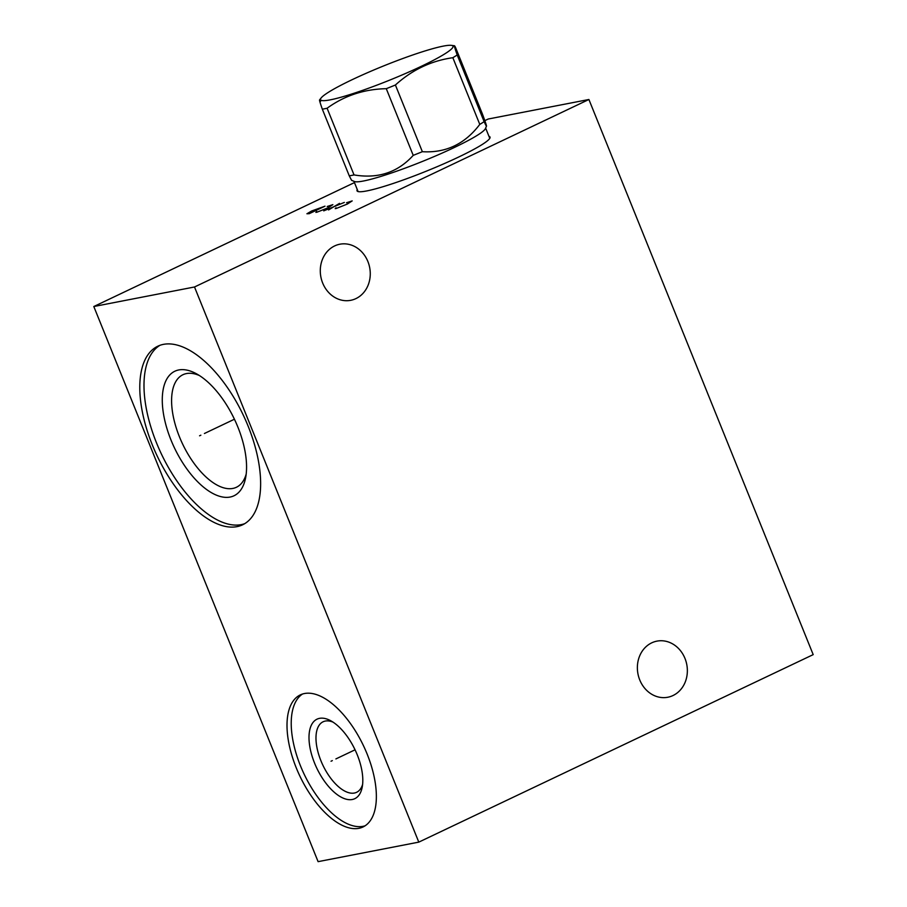 <?xml version="1.0" encoding="UTF-8"?>
<svg xmlns="http://www.w3.org/2000/svg" width="907" height="907" viewBox="0 0 907 907"><rect width="100%" height="100%" fill="white"/><g stroke="black" fill="none" stroke-linecap="round" stroke-linejoin="round"><path stroke-width="1.36" d="M484.814 120.642L488.204 119.021L588.904 99.498L194.506 286.986L93.806 306.521L354.456 182.602M488.975 136.345A71.721 7.744 158 0 1 490.086 137.376A71.721 7.744 158 0 1 458.296 157.206A71.721 7.744 158 0 1 357.188 191.071A71.721 7.744 158 0 1 357.267 189.552M588.904 99.498L813.194 654.627L418.796 842.127L318.096 861.65L93.806 306.521M194.506 286.986L418.796 842.127M296.238 767.798A73.104 35.237 64.6 0 1 300.308 694.898A73.104 35.237 64.6 0 1 367.131 754.046A73.104 35.237 64.6 0 1 363.072 826.946A73.104 35.237 64.6 0 1 296.238 767.798M152.274 444.793A98.852 47.64 64.6 0 1 157.773 346.225A98.852 47.64 64.6 0 1 248.144 426.199A98.852 47.64 64.6 0 1 242.657 524.779A98.852 47.64 64.6 0 1 152.274 444.793M684.978 658.437A28.57 24.852 79 0 0 656.917 641.136A28.57 24.852 79 0 0 639.752 679.944A28.57 24.852 79 0 0 667.801 697.245A28.57 24.852 79 0 0 684.978 658.437M367.891 261.522A28.57 24.852 79 0 0 339.83 244.221A28.57 24.852 79 0 0 322.665 283.018A28.57 24.852 79 0 0 350.714 300.319A28.57 24.852 79 0 0 367.891 261.522M199.325 375.498A62.3 30.033 64.6 0 0 182.931 374.727A62.3 30.033 64.6 0 0 179.461 436.857A62.3 30.033 -115.4 0 0 236.421 487.263A62.3 30.033 -115.4 0 0 246.194 474.066M170.981 439.986A68.943 33.23 64.6 0 1 196.207 373.65A68.943 33.23 64.6 0 1 237.849 427.016A68.943 33.23 -115.4 0 1 245.65 477.649A68.943 33.23 -115.4 0 1 213.723 493.918A68.943 33.23 -115.4 0 1 170.981 439.986M159.927 345.329A98.852 47.64 64.6 0 0 156.48 442.797A98.852 47.64 -115.4 0 0 244.709 523.668M362.619 784.396A39.046 18.82 -115.4 0 1 356.598 792.31A39.046 18.82 -115.4 0 1 320.908 760.712A39.046 18.82 64.6 0 1 323.073 721.791A39.046 18.82 64.6 0 1 333.005 722.119M314.548 763.059A44.024 21.224 -115.4 0 0 341.837 797.502A44.024 21.224 -115.4 0 0 362.222 787.117A44.024 21.224 -115.4 0 0 357.245 754.783A44.024 21.224 64.6 0 0 330.647 720.702A44.024 21.224 64.6 0 0 314.548 763.059M302.473 694.048A73.104 35.237 64.6 0 0 300.455 765.791A73.104 35.237 -115.4 0 0 365.113 825.801M395.407 85.009L422.356 151.696A81.245 8.775 158 0 1 413.229 155.358C397.765 172.443 378.026 178.962 354.036 174.926A81.245 8.775 158 0 1 351.531 175.436A81.245 8.775 -22 0 1 349.263 175.845L351.576 180.312L354.478 181.513A71.029 7.675 -22 0 0 363.424 181.015A71.029 7.675 158 0 0 435.439 156.015A71.029 7.675 158 0 0 485.404 128.624L486.492 126.096L484.134 121.651C487.819 129.633 487.229 127.048 482.377 113.908L455.439 47.232C453.579 43.763 454.169 46.336 457.196 54.964A81.245 8.775 -22 0 1 452.842 57.708C431.256 60.769 412.107 69.862 395.407 85.009A81.245 8.775 -22 0 1 386.28 88.682C364.115 89.158 344.377 95.677 327.098 108.239A81.245 8.775 -22 0 1 324.593 108.761A81.245 8.775 -22 0 1 322.325 109.169C319.298 100.541 318.708 97.956 320.568 101.425M443.308 46.11A71.438 7.721 -22 0 0 373.469 70.134A71.438 7.721 -22 0 0 321.169 97.922A71.438 7.721 -22 0 0 330.239 99.849A71.438 7.721 -22 0 0 412.061 70.587A71.438 7.721 -22 0 0 451.278 45.35A71.438 7.721 -22 0 0 443.308 46.11M451.278 45.35L454.441 45.758L455.439 47.232M422.356 151.696C445.756 153.147 464.906 144.054 479.78 124.395L452.842 57.708M413.229 155.358L386.28 88.682M457.196 54.964L484.134 121.651A81.245 8.775 158 0 1 479.78 124.395M349.263 175.845L322.325 109.169M354.036 174.926L327.098 108.239M332.325 760.622L331.044 761.222L332.325 760.622M335.896 758.921L355.056 749.806M200.855 435.19L199.574 435.802L200.855 435.19M204.415 433.501L234.425 419.227M336.021 207.737L335.205 208.644L336.418 208.406L347.324 204.064L352.188 200.9L346.542 202.737M328.561 209.925L339.501 203.361M344.331 202.431L323.731 210.866M316.69 211.49L315.874 212.385L317.076 212.159L327.994 207.816L332.858 204.653L327.212 206.49M309.23 213.678L325.001 206.172L311.679 210.98L306.917 213.757L309.23 213.678M357.755 190.742A71.517 7.721 -22 0 0 357.573 191.354M321.169 97.922L319.536 99.974M489.78 138.34L485.63 128.08M358.072 191.547L353.934 181.287"/></g></svg>
